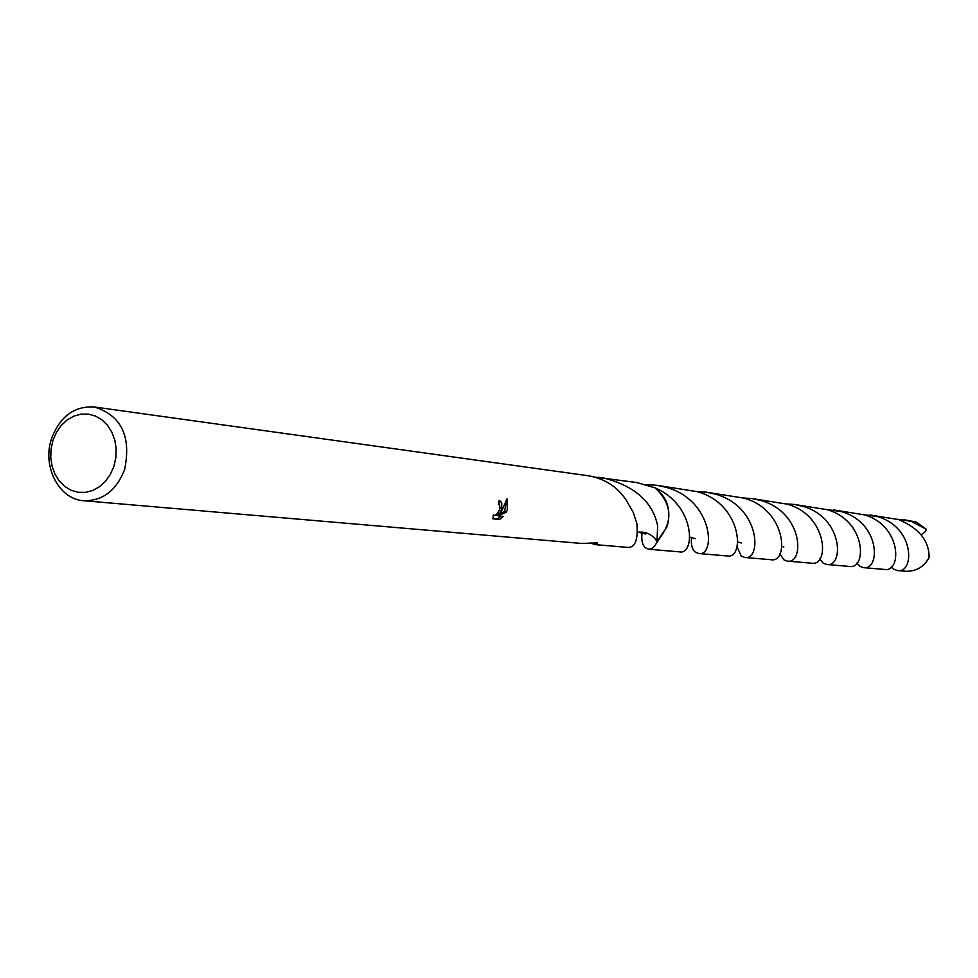 <?xml version="1.0" encoding="UTF-8"?>
<svg xmlns="http://www.w3.org/2000/svg" width="978" height="978" viewBox="0 0 978 978"><rect width="100%" height="100%" fill="white"/><g stroke="black" fill="none" stroke-linecap="round" stroke-linejoin="round"><path stroke-width="1.47" d="M113.888 466.372L110.38 474.342L105.514 481.225L99.524 486.702L92.739 490.479L85.502 492.374L78.167 492.301L71.101 490.271L64.658 486.384L59.169 480.858L54.89 473.963L52.042 466.041L50.746 457.496L51.076 448.731L53.008 440.198L56.443 432.3L61.235 425.442L67.127 419.965L73.839 416.127L81.052 414.146L88.375 414.11L95.477 416.053L101.981 419.855L107.556 425.344L111.908 432.264L114.842 440.234L116.174 448.878L115.856 457.741L113.888 466.372M124.622 469.513C116.37 490.589 102.751 500.993 83.753 500.736C58.766 499.452 41.785 465.993 51.687 438.168C60.22 416.273 74.426 405.882 94.304 406.97C121.296 415.393 131.407 436.237 124.622 469.513M595.492 477.215L636.556 482.484L655.162 487.875C667.607 497.606 671.556 510.602 667.008 526.873L654.563 546.14L652.057 548.401L648.671 549.22L679.893 551.898C694.967 554.868 696.03 505.553 655.162 487.875L655.138 487.875C667.583 497.594 671.544 510.589 666.996 526.861L657.008 541.445C652.192 534.294 645.725 531.237 637.619 532.276L637.876 532.215M602.766 477.777C634.429 485.675 652.717 501.702 657.632 525.871L656.996 541.433M501.616 509.379L499.575 513.694L502.411 509.465L507.044 498.78L507.301 509.978L506.347 512.179L498.01 515.846L503.377 516.396L499.587 519.477L492.949 518.829L493.364 514.807L494.379 515.492L496.225 514.77L499.636 509.929L499.55 505.174L498.462 504.428L499.147 500.504L500.736 501.396L501.812 503.609L501.616 509.379M83.753 500.736L581.348 543.426L597.631 542.937L594.367 544.55L590.859 542.851M594.221 544.538L628.243 547.448C635.309 547.203 638.194 539.281 636.898 523.682L633.243 512.399L626.164 500.113C617.717 487.154 605.419 479.086 589.269 475.895L94.304 406.97M492.9 518.254L499.587 519.477M497.985 513.047L499.575 513.694M500.015 508.254L499.11 500.846M497.778 518.731L501.127 516.164M498.01 515.846L496.262 515.137L504.624 511.482L506.274 501.225M504.624 511.482L506.347 512.179M598.524 477.35L598.45 478.156M599.257 478.438L599.367 477.386M594.551 542.497L594.367 544.55M595.223 544.587L595.357 542.484M863.061 514.501L877.645 516.677C915.396 527.472 914.381 573.768 897.535 570.553L893.904 569.282L891.374 566.812M897.535 570.553L905.542 571.25C915.848 571.617 923.697 567.118 929.088 557.717C929.308 540.956 919.124 528.242 898.562 519.575L869.955 514.978M786.422 503.927L794.405 504.452L802.816 506.298C843.928 517.998 843.708 567.863 826.716 564.489L823.134 563.145L819.723 558.817M826.716 564.489L849.552 566.445C866.74 569.673 866.667 520.736 826.985 509.648L794.405 504.452M697.082 491.616L706.458 492.203L715.713 494.22C760.86 506.983 761.666 561.017 744.723 557.46L741.238 556.042L736.96 546.506M655.162 487.875C672.73 504.648 673.353 522.496 657.02 541.445L657.02 541.445M648.671 549.22L645.358 547.729C642.191 544.844 641.128 539.624 642.204 532.069M744.723 557.46L771.263 559.734C788.781 562.851 786.911 509.831 743.965 498.144L706.458 492.203M897.437 519.245L911.239 521.335L926.362 529.257L925.396 531.629M903.868 519.709L916.362 522.044L926.362 529.257M826.153 509.404L841.593 511.677C880.958 522.912 880.31 570.92 863.378 567.631L859.76 566.323L856.814 563.096M863.378 567.631L884.65 569.453C901.875 572.558 901.875 525.259 864.051 514.795L833.562 509.905M743.524 498.01L752.168 498.572L760.982 500.504C804.014 512.704 804.271 564.575 787.278 561.103L783.733 559.734L779.857 553.67M787.278 561.103L811.862 563.218C829.405 566.262 828.06 515.308 787.07 504.122L752.168 498.572M646.568 484.66L656.825 485.284L666.568 487.411C714.05 500.785 715.505 557.154 698.671 553.511L695.26 552.057C692.045 549.343 690.798 544.44 691.519 537.362M698.671 553.511L727.412 555.969C744.869 559.171 742.351 503.902 697.253 491.665L656.825 485.284M925.396 531.641L921.166 534.844M741.348 542.986L737.742 541.922M646.727 533.01L645.553 534.012L638.279 532.179M783.879 547.02L781.911 546.396M695.395 538.67L689.82 537.191"/></g></svg>
